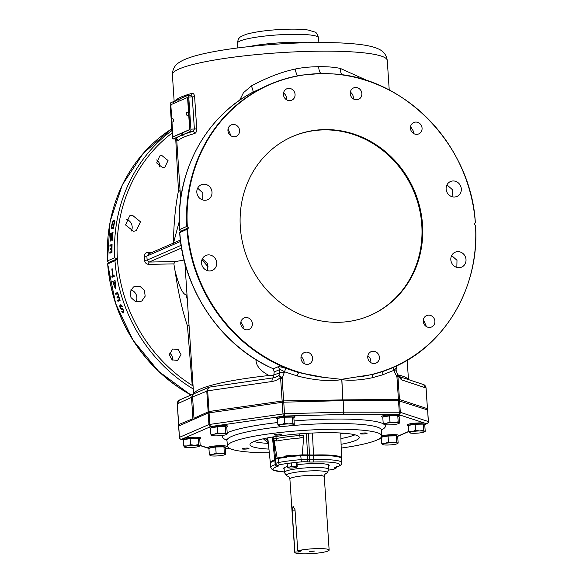 <?xml version="1.0" encoding="UTF-8"?>
<svg xmlns="http://www.w3.org/2000/svg" width="583" height="583" viewBox="0 0 583 583"><rect width="100%" height="100%" fill="white"/><g stroke="black" fill="none" stroke-linecap="round" stroke-linejoin="round"><path stroke-width="0.87" d="M293.489 417.421L293.438 417.603A7.871 1.086 176.2 0 0 289.481 416.787L285.903 416.881A7.871 1.086 176.2 0 0 277.858 418.354M424.329 424.65L426.508 423.703A2.033 1.88 66.5 0 0 427.186 423.557A2.033 2.033 0 0 0 428.403 421.56L427.638 410.017L428.286 421.473A2.033 1.902 108.1 0 1 426.508 423.703L399.442 414.848A9.379 1.297 176.2 0 0 396.848 414.549L343.205 414.484L284.103 416.043A2.033 0.561 -91.5 0 0 284.519 413.733L208.925 424.533L208.16 412.99L282.208 402.314L282.981 413.857A2.033 0.969 81.9 0 0 284.103 416.043L280.314 416.59A9.379 1.297 -3.8 0 1 285.91 416L285.903 416.881M398.517 400.689L343.176 400.616L343.613 412.166A2.033 0.561 88.5 0 1 343.205 414.484A2.033 0.889 -89.9 0 0 343.948 412.159L399.282 412.232A2.033 0.889 90.1 0 1 398.539 414.549A2.033 1.902 -71.9 0 0 400.317 412.327L399.282 412.232L398.517 400.689L427.521 409.929M342.848 400.623L283.753 402.19L284.519 413.733L343.613 412.166L343.176 400.616M283.753 402.19L282.208 402.314M208.16 412.99L178.682 425.984M303.692 436.762C303.86 435.246 302.562 434.831 299.8 435.523A4.066 0.423 -94.6 0 1 300.048 438.022L303.692 436.762L302.271 454.849A41.648 5.75 176.2 0 0 291.646 455.87M285.021 456.729A41.648 5.75 176.2 0 0 277.158 458.063L274.141 440.551L276.838 440.988A41.648 5.75 176.2 0 1 300.048 438.022M302.271 454.849L313.53 455.031L312.422 433.038M341.39 458.442A35.672 4.926 176.2 0 0 341.507 458.012A35.672 4.926 176.2 0 0 313.53 455.031M272.399 437.024L274.739 460.002A35.672 4.926 176.2 0 0 270.33 462.742A35.672 4.926 176.2 0 0 270.505 463.15M274.739 460.002L275.715 459.309L273.216 436.893M275.504 458.945L277.158 458.063M299.713 433.818L299.8 435.523A42.442 5.859 176.2 0 0 276.145 438.554C274.178 438.496 273.507 439.159 274.141 440.551M276.838 440.988A4.066 2.682 -100.8 0 0 276.145 438.554L275.927 436.47M309.471 454.988L308.422 433.242M268.071 440.573L267.553 440.661L267.043 437.993M265.01 438.409L267.553 440.661L268.238 442.242M263.348 438.773L268.34 443.189L263.334 438.773M277.45 418.485A9.379 1.297 -3.8 0 1 280.314 416.59L210.959 426.516L181.495 439.32A2.033 1.88 -113.5 0 1 179.462 437.33L178.566 425.896M397.191 436.492A2.033 1.88 -113.5 0 0 397.723 436.354A2.033 2.033 0 0 1 397.198 436.507L397.169 436.507A2.033 0.969 81.9 0 0 397.198 436.507A2.033 0.969 81.9 0 0 397.293 436.478M200.173 445.427L208.933 448.291M178.697 425.787L179.462 437.33L208.925 424.533A2.033 1.88 66.5 0 0 210.959 426.516A2.033 0.969 -98.1 0 1 209.829 424.329L209.064 412.786M398.874 416.109A9.379 1.297 -3.8 0 0 399.989 415.023A2.033 1.953 -64.8 0 0 398.575 415.839A7.871 1.086 176.2 0 0 398.116 415.694A2.033 1.836 -76.5 0 1 399.442 414.848L396.848 414.549A2.033 1.29 -87.2 0 0 395.937 415.439L392.585 415.439A7.871 1.086 176.2 0 0 383.184 416.976M341.084 444.319A54.766 7.564 176.2 0 0 359.274 437.381A54.766 7.564 176.2 0 0 323.849 432.703A54.766 7.564 176.2 0 0 249.99 444.64A54.766 7.564 176.2 0 0 268.938 449.107M341.201 448.079A77.291 10.669 176.2 0 0 381.756 435.975A77.291 10.669 176.2 0 0 331.756 429.263A77.291 10.669 176.2 0 0 227.523 446.221A77.291 10.669 176.2 0 0 269.324 452.853M362.502 434A3.425 0.474 176.2 0 0 367.13 433.249A3.425 0.474 176.2 0 0 364.907 432.958A3.425 0.474 176.2 0 0 360.287 433.708A3.425 0.474 176.2 0 0 362.502 434M281.028 434.561A3.425 0.474 176.2 0 0 281.246 434.371A3.425 0.474 176.2 0 0 278.419 434.095A3.425 0.474 176.2 0 0 274.622 434.641A3.425 0.474 176.2 0 0 274.404 434.831A3.425 0.474 176.2 0 0 277.224 435.107A3.425 0.474 176.2 0 0 281.028 434.561M246.769 448.087A3.425 0.474 176.2 0 0 242.142 448.837A3.425 0.474 176.2 0 0 244.364 449.136A3.425 0.474 176.2 0 0 248.985 448.385A3.425 0.474 176.2 0 0 246.769 448.087M301.462 550.76L298.613 551.999L294.889 552.05A17.228 2.376 176.2 0 0 294.765 552.363A17.228 2.376 176.2 0 0 305.907 553.85A17.228 2.376 176.2 0 0 329.14 550.082A17.228 2.376 176.2 0 0 317.997 548.596A17.228 2.376 176.2 0 0 297.738 550.811L301.462 550.76M311.06 551.613L314.485 551.059L309.42 551.394L311.06 551.613M298.532 550.797L298.613 551.999M295.085 510.854L292.156 510.89L294.889 552.05M292.156 510.89L293.081 506.212L295.005 509.651L297.738 550.811M288.425 476.377A20.529 2.835 -3.8 0 1 286.413 475.509A20.529 2.835 -3.8 0 1 314.026 470.802A20.529 2.835 -3.8 0 1 327.252 472.798A20.529 2.835 -3.8 0 1 325.372 473.921M321.386 474.977A20.529 2.835 -3.8 0 1 320.905 475.072M327.252 472.798L328.805 469.694A22.292 3.075 176.2 0 0 328.863 469.439A22.292 3.075 176.2 0 0 314.441 467.522A22.292 3.075 176.2 0 0 284.38 472.39A22.292 3.075 176.2 0 0 284.468 472.638L286.413 475.509M297.119 464.724A22.861 3.155 -3.8 0 1 329.169 465.504A22.861 3.155 -3.8 0 1 328.652 466.24M284.161 469.191A22.861 3.155 -3.8 0 1 283.549 468.535A22.861 3.155 -3.8 0 1 287.375 466.502M332.609 469.41A2.033 1.319 79.3 0 0 332.849 469.395L328.586 470.131A39.615 5.473 176.2 0 0 332.609 469.41A6.092 0.838 176.2 0 0 334.635 468.579L334.423 468.215A10.159 1.399 -3.8 0 1 335.655 467.347A2.033 1.756 72.4 0 0 336.129 467.275C340.137 466.043 341.995 464.498 341.704 462.654L341.434 458.639A35.556 4.912 176.2 0 0 313.516 455.695L313.785 459.71A8.126 1.122 -3.8 0 1 309.719 459.666L307.809 459.521A8.126 1.122 176.2 0 0 301.003 459.63A41.648 5.75 176.2 0 0 278.638 462.494A8.126 1.122 176.2 0 0 275.912 463.529L276.408 464.826A2.033 2.004 150 0 0 278.295 465.817A10.159 1.399 -3.8 0 1 277.071 466.684A33.523 4.628 176.2 0 0 284.351 471.946M291.689 456.511A41.648 5.75 -3.8 0 1 300.733 455.615A8.126 1.122 -3.8 0 1 307.547 455.505L309.456 455.651A8.126 1.122 176.2 0 0 313.516 455.695M275.664 459.586A8.126 1.122 -3.8 0 1 275.642 459.513A8.126 1.122 -3.8 0 1 278.368 458.478A41.648 5.75 -3.8 0 1 285.932 457.247M276.08 464.221A8.126 1.122 -3.8 0 1 275.161 464.658A35.556 4.912 176.2 0 0 270.752 467.369L270.483 463.354A35.556 4.912 176.2 0 1 274.892 460.643A8.126 1.122 176.2 0 0 275.693 460.3M325.35 473.811L325.751 473.739L325.35 473.811M297.046 463.536L296.179 462.873L291.26 462.938L287.193 463.667L287.412 467.019L289.474 467.063A4.569 0.634 -3.8 0 1 293.97 466.662L296.404 466.225L297.264 466.896L297.046 463.536M296.864 466.961A4.569 0.634 -3.8 0 1 296.798 467.216A4.569 0.634 -3.8 0 1 295.26 467.661A4.569 0.634 -3.8 0 1 290.764 468.054A4.569 0.634 -3.8 0 1 287.951 467.806A4.569 0.634 -3.8 0 1 287.871 467.755A4.569 0.634 -3.8 0 1 289.474 467.063L291.478 466.291L293.97 466.662A4.569 0.634 -3.8 0 1 296.864 466.961L297.264 466.896M287.871 467.755L288.272 467.683L287.412 467.019M291.26 462.938L291.478 466.291M296.179 462.873L296.404 466.225M295.333 456.117L291.034 455.724A3.17 0.437 176.2 0 0 287.47 455.709A3.17 0.437 176.2 0 0 284.992 456.3L285.036 456.941A3.17 0.437 176.2 0 0 285.32 457.101L286.362 457.356M285.102 457.021L285.838 457.247L285.029 457.356M294.233 455.848L293.446 456.278L291.055 456.044A3.17 0.437 176.2 0 0 287.492 456.03A3.17 0.437 176.2 0 0 285.014 456.62A3.17 0.437 176.2 0 1 287.492 456.03A3.17 0.437 176.2 0 1 291.055 456.044L291.077 456.365A3.17 0.437 176.2 0 0 287.514 456.351A3.17 0.437 176.2 0 0 285.036 456.941M294.262 456.227L292.105 456.292L291.034 455.724M292.127 456.613L291.077 456.365M171.766 119.187L170.943 106.725A2.033 0.721 89.3 0 1 171.519 104.408L186.844 97.747A2.033 0.721 89.3 0 1 186.954 97.725A2.033 0.721 89.3 0 1 187.69 99.445L189.555 127.553A2.033 0.721 89.3 0 1 188.979 129.871L173.654 136.531A2.033 0.721 89.3 0 1 173.545 136.553A2.033 0.721 89.3 0 1 172.808 134.833L171.941 121.738M187.15 97.747A2.033 0.721 89.3 0 1 187.252 97.718A2.033 0.721 89.3 0 1 187.996 99.445L189.861 127.553A2.033 0.721 89.3 0 1 189.286 129.871L173.96 136.524A2.033 0.721 89.3 0 1 173.851 136.546A2.033 0.721 89.3 0 1 173.741 136.531M187.566 115.507A1.705 0.612 -90.7 0 0 187.719 115.594A1.705 0.612 -90.7 0 0 187.843 115.58A1.705 0.612 89.3 0 0 188.338 113.714A1.705 0.612 89.3 0 0 187.675 112.184A1.727 1.727 0 0 0 187.719 115.594M172.59 122.015A1.705 0.612 -90.7 0 0 172.75 122.095A1.705 0.612 -90.7 0 0 172.874 122.08A1.705 0.612 89.3 0 0 173.37 120.215A1.705 0.612 89.3 0 0 172.706 118.684A1.727 1.727 0 0 0 172.75 122.095M399.217 416.838L397.774 415.73L389.553 415.832L382.769 417.049L383.177 423.156L386.609 423.222A7.623 1.049 -3.8 0 1 394.115 422.558L398.182 421.83L398.947 423.061L399.617 422.937L399.217 416.838M398.947 423.061A7.623 1.049 -3.8 0 1 398.838 423.484A7.623 1.049 -3.8 0 1 396.272 424.22A7.623 1.049 -3.8 0 1 388.766 424.883A7.623 1.049 -3.8 0 1 384.08 424.468A7.623 1.049 -3.8 0 1 383.935 424.38A7.623 1.049 -3.8 0 1 386.609 423.222L389.961 421.939L394.115 422.558A7.623 1.049 -3.8 0 1 398.947 423.061L399.617 422.937M383.935 424.38L384.612 424.264L383.935 424.38L383.177 423.156M389.553 415.832L389.961 421.939M397.774 415.73L398.182 421.83M424.796 425.233L423.36 424.125L415.14 424.235L408.348 425.452L408.756 431.558L412.196 431.624A7.623 1.049 -3.8 0 1 419.694 430.961L423.761 430.232L424.526 431.456L425.204 431.34L424.796 425.233M424.526 431.456A7.623 1.049 -3.8 0 1 424.424 431.886A7.623 1.049 -3.8 0 1 421.852 432.622A7.623 1.049 -3.8 0 1 414.345 433.286A7.623 1.049 -3.8 0 1 409.66 432.863A7.623 1.049 -3.8 0 1 409.521 432.783A7.623 1.049 -3.8 0 1 412.196 431.624L415.541 430.341L419.694 430.961A7.623 1.049 -3.8 0 1 424.526 431.456L425.204 431.34M409.521 432.783L410.192 432.666L409.521 432.783L408.756 431.558L397.723 436.354M415.14 424.235L415.541 430.341M423.36 424.125L423.761 430.232M382.455 444.538L383.133 444.421L382.455 444.538L381.697 443.313L385.13 443.379L388.482 442.096L392.636 442.716A7.623 1.049 -3.8 0 1 397.468 443.211A7.623 1.049 -3.8 0 1 397.358 443.641A7.623 1.049 -3.8 0 1 394.793 444.377A7.623 1.049 -3.8 0 1 387.287 445.04A7.623 1.049 -3.8 0 1 382.601 444.618A7.623 1.049 -3.8 0 1 382.455 444.538A7.623 1.049 -3.8 0 1 385.13 443.379A7.623 1.049 -3.8 0 1 392.636 442.716L396.702 441.987L397.468 443.211L398.138 443.095L397.737 436.988L396.294 435.88L388.074 435.989L381.311 437.199M397.468 443.211L398.138 443.095M381.289 437.228L381.697 443.313M388.074 435.989L388.482 442.096M396.294 435.88L396.702 441.987M225.366 447.977L223.93 446.87L215.71 446.972L208.925 448.189L209.326 454.295L212.766 454.361A7.623 1.049 -3.8 0 1 220.272 453.698L224.338 452.969L225.096 454.201L225.774 454.077L225.366 447.977M225.096 454.201A7.623 1.049 -3.8 0 1 224.994 454.623A7.623 1.049 -3.8 0 1 222.422 455.359A7.623 1.049 -3.8 0 1 214.923 456.023A7.623 1.049 -3.8 0 1 210.23 455.607A7.623 1.049 -3.8 0 1 210.091 455.52A7.623 1.049 -3.8 0 1 212.766 454.361L216.111 453.078L220.272 453.698A7.623 1.049 -3.8 0 1 225.096 454.201L225.774 454.077M210.091 455.52L210.762 455.403L210.091 455.52L209.326 454.295M215.71 446.972L216.111 453.078M223.93 446.87L224.338 452.969M199.787 439.575L198.351 438.467L190.131 438.576L183.339 439.793L183.747 445.893L187.187 445.959A7.623 1.049 -3.8 0 1 194.686 445.295L198.752 444.574L199.517 445.798L200.195 445.682L199.787 439.575M199.517 445.798A7.623 1.049 -3.8 0 1 199.415 446.221A7.623 1.049 -3.8 0 1 196.843 446.964A7.623 1.049 -3.8 0 1 189.337 447.62A7.623 1.049 -3.8 0 1 184.651 447.205A7.623 1.049 -3.8 0 1 184.512 447.125A7.623 1.049 -3.8 0 1 187.187 445.959L190.532 444.683L194.686 445.295A7.623 1.049 -3.8 0 1 199.517 445.798L200.195 445.682M184.512 447.125L185.183 447.001L184.512 447.125L183.747 445.893M190.131 438.576L190.532 444.683M198.351 438.467L198.752 444.574M226.845 427.82L225.41 426.712L217.189 426.822L210.405 428.039L210.806 434.138L214.245 434.204A7.623 1.049 -3.8 0 1 221.751 433.541L225.818 432.819L226.576 434.043L227.253 433.927L226.845 427.82M226.576 434.043A7.623 1.049 -3.8 0 1 226.474 434.466A7.623 1.049 -3.8 0 1 223.901 435.21A7.623 1.049 -3.8 0 1 216.402 435.865A7.623 1.049 -3.8 0 1 211.709 435.45A7.623 1.049 -3.8 0 1 211.571 435.37A7.623 1.049 -3.8 0 1 214.245 434.204L217.597 432.929L221.751 433.541A7.623 1.049 -3.8 0 1 226.576 434.043L227.253 433.927M211.571 435.37L212.248 435.246L211.571 435.37L210.806 434.138M217.189 426.822L217.597 432.929M225.41 426.712L225.818 432.819M293.89 418.208L292.455 417.1L284.227 417.209L277.442 418.426L277.851 424.533L281.29 424.599A7.623 1.049 -3.8 0 1 288.789 423.936L292.855 423.207L293.621 424.439L294.291 424.315L293.89 418.208M293.621 424.439A7.623 1.049 -3.8 0 1 293.511 424.861A7.623 1.049 -3.8 0 1 290.946 425.597A7.623 1.049 -3.8 0 1 283.44 426.26A7.623 1.049 -3.8 0 1 278.754 425.838A7.623 1.049 -3.8 0 1 278.616 425.758A7.623 1.049 -3.8 0 1 281.29 424.599L284.635 423.316L288.789 423.936A7.623 1.049 -3.8 0 1 293.621 424.439L294.291 424.315M278.616 425.758L279.286 425.641L278.616 425.758L277.851 424.533M284.227 417.209L284.635 423.316M292.455 417.1L292.855 423.207M107.491 261.228L108.773 262.488L107.658 263.786M190.794 394.888A154.167 142.441 -113.5 0 1 107.666 263.88M169.413 353.058A6.224 5.75 -113.5 0 1 172.553 358.275A6.224 5.75 -113.5 0 1 172.43 360.054M156.565 159.968A6.224 5.75 -113.5 0 1 159.618 166.891M136.028 301.71A8.126 7.506 66.5 0 0 130.862 289.846M131.35 231.006A8.126 7.506 66.5 0 0 126.154 219.164M108.773 262.488L116.979 258.932L114.771 257.744L107.593 260.856A154.4 142.66 66.5 0 1 171.796 128.785L143.374 153.183L122.328 184.862L110.085 221.671L107.469 261.104M116.979 258.932L114.968 260.754L107.789 263.873A154.4 142.66 66.5 0 0 190.867 394.851M152.433 252.242L147.9 252.322C145.59 252.607 144.395 253.969 144.322 256.403L144.591 260.419C144.978 262.846 146.348 264.165 148.701 264.361L173.909 263.895A93.353 86.255 -113.5 0 0 175.162 271.365C178.172 292.316 182.275 310.513 187.464 325.948L192.23 385.421L193.09 386.332M109.91 246.223A154.4 142.66 -113.5 0 1 109.939 245.195L112.074 244.27A154.4 142.66 -113.5 0 0 112.009 252.308L109.874 253.233A154.4 142.66 -113.5 0 1 109.859 252.213L111.637 251.433A154.4 142.66 -113.5 0 1 111.63 249.211L110.085 249.881A154.4 142.66 -113.5 0 1 110.092 248.861L111.637 248.19A154.4 142.66 -113.5 0 1 111.688 245.45L109.91 246.223M113.066 232.151L112.708 232.304A154.4 142.66 -113.5 0 0 112.089 239.321L111.222 232.952L110.69 233.178A154.4 142.66 -113.5 0 0 110.005 241.231L110.362 241.071A154.4 142.66 -113.5 0 1 110.916 234.228L111.849 240.429L112.381 240.196A154.4 142.66 -113.5 0 1 113.066 232.151M112.133 228.74L111.528 227.88L111.586 226.415A154.4 142.66 -113.5 0 1 112.002 223.843L113.124 220.986L114.88 220.068A154.4 142.66 -113.5 0 0 113.561 228.121L112.133 228.74M239.635 100.276L243.475 92.69L251.339 85.956C266.679 77.685 281.276 72.052 295.122 69.056C301.95 67.592 309.792 66.805 318.639 66.702C327.376 66.571 334.642 67.162 340.436 68.466L368.748 81.234M177.429 139.796L177.902 140.802A2.033 1.989 42.7 0 0 175.76 138.885L175.76 138.885A109.706 15.151 -3.8 0 1 181.233 135.431L181.094 133.427M177.902 140.802A107.673 14.866 -3.8 0 1 194.693 133.507C196.077 132.873 196.762 131.328 196.748 128.872L194.62 96.749C194.314 94.373 193.447 93.244 192.026 93.353A107.673 14.866 176.2 0 0 175.235 100.648L175.119 100.903M179.2 221.693L173.464 243.104M175.723 138.907L178.471 190.823C175.41 206.01 173.719 223.653 173.413 243.752M180.103 190.801A8.126 1.341 176.9 0 1 178.471 190.823A8.126 1.931 -170 0 0 180.125 191.195M169.274 354.807L172.692 348.991L178.165 349.56L181.007 354.61L177.589 360.425L172.116 359.857L169.274 354.807M161.855 155.508L168.028 160.522L164.865 167.306L162.781 167.758L156.667 162.963L159.771 155.96L161.855 155.508M133.39 287.047L130.177 291.719L130.978 297.57L135.358 301.491L140.918 301.389L141.953 300.835L145.174 296.171L144.424 290.4L140.168 286.464L134.425 286.493L133.39 287.047M132.421 215.251L129.681 215.841L125.542 224.951L133.536 231.291L136.276 230.7L140.467 221.795L132.421 215.251M184.075 260.033L175.556 261.556L174.557 262.059L173.909 263.895M175.162 271.365C179.149 286.493 182.77 294.298 186.021 294.787L187.034 295.173M186.021 294.787L187.325 299.516M193.957 393.496A107.673 14.866 -3.8 0 1 269.106 375.503C260.601 371.109 256.221 366 255.966 360.17L255.908 359.631M148.701 264.361A2.033 0.656 88.9 0 1 149.212 262.051L175.556 261.556M144.591 260.419L147.135 260.084L149.212 262.051L181.546 248.008M147.9 252.322A2.033 0.656 -91.1 0 0 148.417 253.984M148.68 254.02L146.865 256.068L147.135 260.084L181.109 245.326M240.866 322.115L243.942 327.267L243.854 328.936M228.062 128.952L230.999 135.846M207.439 270.629L207.504 263.611L202.33 258.859M202.724 199.954L202.855 192.988L197.652 188.156M256.607 360.054A8.126 1.253 -6 0 1 255.966 360.17M269.106 375.503L273.733 375.722L274.207 371.961L273.361 368.799L267.233 366.007C218.421 341.798 183.288 288.264 179.644 232.573L180.409 231.371L179.462 229.833C175.578 172.838 205.056 117.234 252.381 92.449L252.774 92.238A8.126 1.676 62.9 0 0 251.339 85.956M392.432 367.786L382.783 371.517L372.814 374.432L341.405 379.336L324.184 377.427L298.78 372.61L286.202 368.507C282.026 367.013 279.148 366.503 277.588 366.962L273.361 368.799M186.764 226.466L179.586 229.585A154.4 142.66 66.5 0 1 252.774 92.238L269.572 84.477C279.993 79.951 290.844 76.818 302.118 75.061L297.935 75.783A154.4 142.66 66.5 0 0 269.572 84.477A154.4 142.66 66.5 0 0 186.764 226.466L188.608 227.815L187.493 229.104L179.783 232.595A154.4 142.66 66.5 0 0 271.08 367.8M188.608 227.815L180.409 231.371M324.184 377.427A154.167 142.441 -113.5 0 1 187.493 229.104M187.325 226.554A154.167 142.441 -113.5 0 1 321.299 73.589A154.167 142.441 -113.5 0 1 475.342 222.793L474.227 224.083L475.509 225.344A154.167 142.441 66.5 0 1 358.742 376.975M337.819 322.319A97.514 90.103 -113.5 0 1 243.045 244.809A97.514 90.103 -113.5 0 1 292.564 136.502A97.514 90.103 -113.5 0 1 325.015 129.579A97.514 90.103 -113.5 0 1 419.789 207.082A97.514 90.103 -113.5 0 1 370.271 315.388A97.514 90.103 -113.5 0 1 337.819 322.319M373.171 351.236A6.224 5.75 -113.5 0 1 379.212 356.177A6.224 5.75 -113.5 0 1 376.057 363.092A6.224 5.75 -113.5 0 1 373.987 363.53A6.224 5.75 -113.5 0 1 367.939 358.589A6.224 5.75 -113.5 0 1 371.094 351.68A6.224 5.75 -113.5 0 1 373.171 351.236M353.509 99.001A6.224 5.75 -113.5 0 1 350.23 93.244A6.224 5.75 -113.5 0 1 353.582 87.931A6.224 5.75 -113.5 0 1 358.611 88.273A6.224 5.75 -113.5 0 1 361.883 94.038A6.224 5.75 -113.5 0 1 358.538 99.343A6.224 5.75 -113.5 0 1 353.509 99.001M289.664 100.662A6.224 5.75 -113.5 0 1 283.622 95.714A6.224 5.75 -113.5 0 1 286.778 88.805A6.224 5.75 -113.5 0 1 288.847 88.361A6.224 5.75 -113.5 0 1 294.896 93.309A6.224 5.75 -113.5 0 1 291.733 100.218A6.224 5.75 -113.5 0 1 289.664 100.662M309.325 352.89A6.224 5.75 -113.5 0 1 312.605 358.654A6.224 5.75 -113.5 0 1 309.252 363.96A6.224 5.75 -113.5 0 1 304.224 363.617A6.224 5.75 -113.5 0 1 300.952 357.86A6.224 5.75 -113.5 0 1 304.297 352.547A6.224 5.75 -113.5 0 1 309.325 352.89M428.673 315.148A6.224 5.75 -113.5 0 1 434.714 320.089A6.224 5.75 -113.5 0 1 431.558 326.997A6.224 5.75 -113.5 0 1 429.489 327.442A6.224 5.75 -113.5 0 1 423.44 322.494A6.224 5.75 -113.5 0 1 426.603 315.585A6.224 5.75 -113.5 0 1 428.673 315.148M252.388 323.601A6.224 5.75 -113.5 0 1 249.058 329.38A6.224 5.75 -113.5 0 1 240.764 323.754A6.224 5.75 -113.5 0 1 244.102 317.968A6.224 5.75 -113.5 0 1 252.388 323.601M234.162 136.75A6.224 5.75 -113.5 0 1 228.113 131.809A6.224 5.75 -113.5 0 1 231.276 124.893A6.224 5.75 -113.5 0 1 233.346 124.456A6.224 5.75 -113.5 0 1 239.394 129.397A6.224 5.75 -113.5 0 1 236.232 136.305A6.224 5.75 -113.5 0 1 234.162 136.75M410.447 128.296A6.224 5.75 -113.5 0 1 413.777 122.51A6.224 5.75 -113.5 0 1 422.07 128.143A6.224 5.75 -113.5 0 1 418.732 133.922A6.224 5.75 -113.5 0 1 410.447 128.296M457.881 251.623A8.126 7.506 66.5 0 0 455.177 252.199A8.126 7.506 66.5 0 0 451.053 261.228A8.126 7.506 66.5 0 0 458.945 267.684A8.126 7.506 66.5 0 0 461.649 267.109A8.126 7.506 66.5 0 0 465.781 258.08A8.126 7.506 66.5 0 0 457.881 251.623M213.371 269.812A8.126 7.506 66.5 0 0 215.732 259.355A8.126 7.506 66.5 0 0 205.879 255.456A8.126 7.506 66.5 0 0 204.859 256.003A8.126 7.506 66.5 0 0 202.498 266.467A8.126 7.506 66.5 0 0 212.35 270.366A8.126 7.506 66.5 0 0 213.371 269.812M204.954 200.268A8.126 7.506 66.5 0 0 207.657 199.692A8.126 7.506 66.5 0 0 211.782 190.67A8.126 7.506 66.5 0 0 203.89 184.206A8.126 7.506 66.5 0 0 201.179 184.789A8.126 7.506 66.5 0 0 197.054 193.811A8.126 7.506 66.5 0 0 204.954 200.268M449.464 182.078A8.126 7.506 66.5 0 0 447.103 192.543A8.126 7.506 66.5 0 0 456.955 196.435A8.126 7.506 66.5 0 0 457.976 195.888A8.126 7.506 66.5 0 0 460.337 185.43A8.126 7.506 66.5 0 0 450.484 181.532A8.126 7.506 66.5 0 0 449.464 182.078M341.405 379.336A3.053 0.882 -97.8 0 0 341.456 379.671C329.103 381.566 314.397 380.335 297.323 375.969L284.504 371.779C281.822 370.096 280.131 369.396 279.439 369.688L274.207 371.961M186.961 229.483A154.4 142.66 66.5 0 0 298.78 372.61A3.053 0.678 -74.4 0 0 297.323 375.969M341.806 379.329A3.053 1.283 -83.3 0 0 341.784 379.664L342.797 399.902L283.666 400.907L282.172 378.418L284.504 371.779A3.053 0.619 -69.4 0 1 286.202 368.507M475.531 225.468C479.816 286.544 445.412 345.639 392.599 367.713A154.4 142.66 66.5 0 1 382.783 371.517A3.053 1.399 -108.7 0 0 382.492 374.862L372.515 377.689C360.906 380.152 350.689 380.816 341.878 379.679L342.797 399.902A2.033 0.561 -91.8 0 1 342.819 400.623M475.407 225.716L475.509 225.344L475.407 225.716M393.962 367.101A3.053 1.392 -114.3 0 0 393.904 370.351L382.492 374.862M302.125 75.061L321.167 73.502L335.349 74.041L344.232 75.178M251.951 92.682L252.381 92.449M122.313 311.584L121.767 311.424L122.481 312.51L123.589 312.831L123.603 310.622A154.4 142.66 -113.5 0 1 123.334 309.937L122.51 308.706L121.184 308.494L120.564 307.773A154.4 142.66 -113.5 0 1 120.375 307.263L120.36 306.279L121.016 305.798L122.284 306.629L120.652 304.778L119.938 305.281L119.96 307.241A154.4 142.66 -113.5 0 0 120.273 308.094L121.147 309.303L122.474 309.515L123.049 310.265A154.4 142.66 -113.5 0 0 123.181 310.608L123.173 311.81L122.313 311.584M115.849 294.371A154.4 142.66 -113.5 0 1 115.572 293.351L117.708 292.426A154.4 142.66 -113.5 0 0 120.091 300.427L117.955 301.36A154.4 142.66 -113.5 0 1 117.628 300.332L119.406 299.56A154.4 142.66 -113.5 0 1 118.721 297.345L117.176 298.015A154.4 142.66 -113.5 0 1 116.87 296.995L118.415 296.324A154.4 142.66 -113.5 0 1 117.635 293.599L115.849 294.371M115.368 288.986L112.672 281.385L113.029 281.225L113.67 283.17L114.858 282.653L115.048 280.35L115.849 288.782L115.368 288.986M112.016 277.348A154.4 142.66 -113.5 0 1 111.87 276.495L112.825 276.08A154.4 142.66 -113.5 0 1 111.827 268.909L112.184 268.756A154.4 142.66 -113.5 0 0 113.182 275.927L114.13 275.511A154.4 142.66 -113.5 0 0 114.268 276.364L112.016 277.348M172.08 133.055A152.44 140.846 66.5 0 0 192.23 385.421A8.126 0.816 175.2 0 0 193.024 385.378M273.733 375.722L272.888 377.908M273.828 374.927L279.651 372.88A4.066 0.561 -3.8 0 1 284.533 372.224M275.613 377.325L278.842 375.561L279.651 372.88L279.439 369.688A3.053 2.82 -113.5 0 0 277.588 366.962M397.373 365.446C397.059 365.104 396.615 366.007 396.039 368.164L396.236 371.145A4.066 0.561 176.2 0 0 393.933 370.795L396.936 376.917L398.429 399.406L343.132 399.894A2.033 0.882 -89.6 0 1 343.117 400.616M395.77 368.172C396.52 367.88 395.893 368.609 393.904 370.351L393.933 370.795M397.052 365.694L396.09 368.922M423.382 319.681L426.435 326.604M410.57 126.518L413.726 131.765L413.587 133.514M456.846 267.408L456.992 260.295L451.65 255.565M452.138 196.733L452.313 189.606L446.972 184.869M193.25 419.585L192.915 418.718L178.566 424.613A2.033 2.033 0 0 0 178.952 425.677M179.083 425.619A2.033 1.88 -111 0 1 178.697 424.504L177.327 403.822L191.494 397.395L192.915 418.718M191.494 397.395L193.243 394.013L192.565 396.936L207.672 390.821C207.635 388.475 208.393 387.221 209.931 387.068M273.682 377.828A4.066 1.953 82.5 0 0 273.449 377.828L209.61 387.083M282.427 402.285A2.033 0.969 -99.3 0 1 282.128 401.031L209.049 411.511L207.672 390.829L271.991 381.501C275.708 380.852 278.448 379.504 280.204 377.463L280.634 378.542L282.172 378.411L280.919 376.662L278.842 375.561L280.204 377.463A2.033 0.896 131.6 0 1 280.919 376.662M275.65 377.31L273.449 377.828A4.066 1.953 82.5 0 0 271.991 381.501M283.608 402.19A2.033 0.554 -90.2 0 0 283.666 400.907L282.128 401.031L280.634 378.542M209.304 412.749A2.033 0.977 -97 0 1 209.049 411.511L193.979 418.251L194.168 419.184M208.576 412.866A2.033 1.873 -115.9 0 1 208.146 411.715L206.768 391.033L208.867 387.28L179.557 400.011C178.362 400.127 177.575 401.432 177.196 403.932L179.557 400.011M192.565 396.936L193.979 418.251M209.414 387.119L208.874 387.28M398.357 400.689A2.033 0.889 -91.3 0 0 398.429 399.406L399.464 399.501A2.033 1.902 -69.2 0 1 399.173 400.718M398.983 376.421A4.066 3.811 106.7 0 1 401.425 379.81L398.036 375.918A2.033 1.567 -162.4 0 0 397.475 375.139L396.936 376.917L397.97 377.012L399.464 399.501L427.346 408.661A2.033 1.909 -74.5 0 1 427.113 409.798M401.425 379.81L425.976 387.972L427.463 408.741A2.033 2.033 0 0 1 427.23 409.834M423.418 384.547L426.093 388.059L427.463 408.741M397.97 377.012L397.985 374.847L399.034 376.465L423.389 384.54C424.723 384.824 425.619 385.997 426.093 388.059M397.074 374.024L397.475 375.139M189.074 325.868A8.126 0.896 175.5 0 1 187.464 325.948L189.045 325.474M122.211 311.417L121.767 311.424M123.851 311.949L122.816 311.963M123.844 311.796L123.173 311.81M123.829 311.555L123.283 311.562M123.764 311.14L123.326 311.14M123.596 310.601L123.181 310.608M123.465 310.258L123.049 310.265M123.253 309.777L122.787 309.784M123.122 309.507L122.474 309.515M123.071 309.413L122.233 309.427M121.985 309.529L121.512 309.537M123.006 309.274L121.147 309.303M122.496 308.699L120.645 308.728M120.783 308.086L120.273 308.094M120.375 307.241L119.96 307.241M120.331 306.505L119.828 306.512M121.818 306.483L121.811 305.703L119.821 305.725M121.526 305.266L119.938 305.281M121.198 304.975L120.171 304.982M122.124 306.294L121.679 306.301M121.898 305.856L121.315 305.864M121.854 305.791L121.016 305.798M122.262 308.545L121.483 308.56M123.407 312.911L122.926 312.918M123.771 312.495L122.481 312.51M122.649 311.898L122.029 311.905M118.028 293.592L117.635 293.599M117.591 293.621A152.367 140.78 -113.5 0 1 117.511 293.329L115.572 293.351M117.511 293.329L117.912 293.154M119.683 300.609A152.367 140.78 -113.5 0 1 119.588 300.311L117.628 300.332M119.814 299.56L119.406 299.56M119.588 300.311L119.996 300.136M119.121 297.345L118.721 297.345M118.939 297.345A152.367 140.78 -113.5 0 1 118.823 296.973L116.87 296.995M118.815 296.317L118.415 296.324M113.08 281.378L112.672 281.385M115.266 283.149L113.67 283.17M115.223 282.653L114.858 282.653M115.062 280.503L114.691 280.503M115.441 288.199L113.874 283.826L114.946 283.36L115.777 288.191M113.794 276.575A152.367 140.78 -113.5 0 1 113.78 276.466L111.87 276.495M114.217 276.065L112.825 276.08M113.78 276.466L114.253 276.262M112.206 268.909L111.827 268.909M114.195 275.912L113.182 275.927M292.207 136.662A97.514 90.103 -113.5 0 1 324.301 129.885A97.514 90.103 -113.5 0 1 419.024 207.191A97.514 90.103 -113.5 0 1 369.913 315.541M367.851 355.907A6.224 5.75 -113.5 0 1 370.752 362.575M353.232 98.833A6.224 5.75 66.5 0 0 350.332 92.158M286.428 99.708A6.224 5.75 66.5 0 0 283.535 93.032M301.047 356.774A6.224 5.75 -113.5 0 1 303.947 363.449M208.233 266.948L201.937 259.814M194.693 133.507A2.033 1.669 74.6 0 0 192.871 131.452L194.387 129.127L192.259 97.004L190.874 95.269A2.033 1.669 -105.4 0 1 190.772 95.291M182.151 132.968L182.282 134.972L183.222 135.868L181.226 135.431L173.202 138.922L175.811 138.885M178.952 101.18L178.828 99.292L179.892 98.979M180.009 100.721L179.885 98.833L187.908 95.35A2.033 0.721 -90.7 0 1 188.01 95.328L190.707 95.291M192.026 93.353A2.033 1.669 -105.4 0 1 190.896 95.262M173.362 102.746A109.706 15.151 176.2 0 1 178.835 99.292L170.797 102.783A2.033 0.721 -90.7 0 0 170.221 105.1L172.357 137.224A2.033 0.721 -90.7 0 0 173.093 138.943A2.033 0.721 -90.7 0 0 173.202 138.922M190.306 131.488L192.871 131.452A109.706 15.151 -3.8 0 0 182.29 134.972L190.306 131.488A2.033 0.721 -90.7 0 0 190.889 129.171L188.754 97.048A2.033 0.721 -90.7 0 0 188.01 95.328M111.841 245.45A152.367 140.78 -113.5 0 1 111.849 245.173L109.939 245.195M111.761 252.417A152.367 140.78 -113.5 0 1 111.761 252.184L109.859 252.213M111.987 248.832L110.092 248.861M111.368 234.22L110.916 234.228M111.244 233.171L110.69 233.178M112.242 228.696L111.863 228.704M112.818 228.449L111.674 228.463M113.612 228.434L113.474 227.851L111.528 227.88M111.921 227.239L111.513 227.246M113.474 227.851L113.459 227.217M113.685 227.246L112.067 227.647L111.943 226.262A154.4 142.66 -113.5 0 1 112.359 223.69L112.213 222.961M112.862 222.218L112.453 222.225M113.94 221.423L112.818 221.438M114.713 220.972L113.124 220.986M114.764 220.673L113.452 220.687M113.619 227.698L112.279 227.713M113.35 227.253A154.4 142.66 -113.5 0 1 114.326 221.256L113.262 221.715L112.541 222.976M343.781 433.205A50.502 6.974 -3.8 0 1 340.756 433.898M209.341 448.4L209.013 448.167A2.033 1.836 103.5 0 0 208.561 448.174A9.379 1.297 176.2 0 0 208.925 448.247M179.331 437.439A2.033 2.033 0 0 0 180.73 439.239A2.033 1.902 -71.9 0 0 181.495 439.32L183.353 439.925M209.013 448.167L208.991 448.152A2.033 1.953 115.3 0 0 208.014 447.992A9.379 1.297 -3.8 0 1 218.501 445.704A9.379 1.297 -3.8 0 1 225.023 447.248M225.402 448.487L229.775 448.495M378.884 439.101L381.391 438.744M397.271 436.405L408.749 431.42M382.776 417.107A9.379 1.297 -3.8 0 1 383.374 415.664A9.379 1.297 -3.8 0 1 392.855 414.542A2.033 0.43 -92.1 0 0 392.585 415.439M289.481 416.787A2.033 0.998 -89.3 0 1 290.181 415.883A9.379 1.297 -3.8 0 1 293.548 417.486M383.599 423.979A81.547 11.259 176.2 0 0 332.616 419.082A81.547 11.259 176.2 0 0 294.072 420.955M277.719 422.544A81.547 11.259 176.2 0 0 227.181 432.79M223.311 435.304A81.547 11.259 176.2 0 0 226.86 440.129M381.61 429.846A81.547 11.259 176.2 0 0 384.489 424.599M199.444 438.846A9.379 1.297 176.2 0 0 199.554 438.817A9.379 1.297 176.2 0 0 196.26 437.25A9.379 1.297 176.2 0 0 183.441 438.54A9.379 1.297 176.2 0 0 183.346 439.852M226.503 427.091A9.379 1.297 176.2 0 0 225.861 425.634A9.379 1.297 176.2 0 0 215.448 425.903A9.379 1.297 176.2 0 0 210.405 428.097M397.395 436.259A9.379 1.297 176.2 0 0 398.648 435.734A9.379 1.297 176.2 0 0 393.051 434.663A9.379 1.297 176.2 0 0 381.756 435.858M408.348 425.51A9.379 1.297 176.2 0 0 408.355 425.51A9.379 1.297 176.2 0 1 411.911 423.506A9.379 1.297 176.2 0 1 424.664 423.171A9.379 1.297 176.2 0 1 424.453 424.504M288.862 415.898A2.033 0.729 -90.4 0 0 288.403 416.779M307.54 454.842L306.403 433.358M267.889 438.78L267.349 438.875M428.403 421.56L400.317 412.327L399.552 400.783M224.965 447.183L224.921 447.365A7.871 1.086 176.2 0 0 224.87 447.066A7.871 1.086 176.2 0 0 216.978 446.665A7.871 1.086 176.2 0 0 209.333 448.116M398.808 416.043L398.765 416.226A7.871 1.086 176.2 0 0 398.575 415.839M394.166 414.52A2.033 0.714 -91.1 0 0 393.729 415.409M398.116 415.694A7.871 1.086 176.2 0 0 395.937 415.439M424.205 424.781L424.351 424.628A7.871 1.086 176.2 0 0 423.389 424.03A7.871 1.086 176.2 0 0 415.045 424.038A7.871 1.086 176.2 0 0 408.763 425.379M397.205 436.463A7.871 1.086 176.2 0 0 397.285 436.383A7.871 1.086 176.2 0 0 390.668 435.61A7.871 1.086 176.2 0 0 381.77 437.068A7.871 1.086 176.2 0 0 381.705 437.133M226.255 427.368L226.401 427.208A7.871 1.086 176.2 0 0 215.994 426.734A7.871 1.086 176.2 0 0 210.82 427.958M199.197 439.123L199.342 438.963A7.871 1.086 176.2 0 0 194.044 438.154A7.871 1.086 176.2 0 0 184.782 439.232A7.871 1.086 176.2 0 0 183.754 439.713M268.355 443.401A54.562 7.535 -3.8 0 1 253.896 441.535M354.989 434.823A54.562 7.535 -3.8 0 1 340.902 438.584M381.756 435.975L381.581 430.298A77.488 10.698 176.2 0 0 331.45 423.571A77.488 10.698 176.2 0 0 289.525 425.816M285.859 426.166A77.488 10.698 176.2 0 0 226.947 440.573L226.437 439.356M294.765 552.363L289.889 479.015A17.228 2.376 -3.8 0 1 313.129 475.247A17.228 2.376 -3.8 0 1 324.272 476.734L329.14 550.082M335.655 467.347A33.523 4.628 176.2 0 0 313.486 462.02A10.159 1.399 -3.8 0 1 308.407 461.962L306.498 461.816A6.092 0.838 176.2 0 0 301.389 461.904A39.615 5.473 176.2 0 0 280.117 464.629A6.092 0.838 176.2 0 0 278.091 465.453L278.295 465.817M336.544 466.495C336.974 467.872 335.742 468.841 332.849 469.395A2.033 1.319 79.3 0 0 333.104 469.308M334.635 468.579A2.033 2.004 -30 0 0 336.42 467.187M334.423 468.215A2.033 2.004 -30 0 0 335.954 467.34M341.704 462.654A35.556 4.912 176.2 0 0 313.785 459.71A2.033 0.445 -92 0 1 313.486 462.02M308.407 461.962A2.033 1.45 -85.6 0 0 309.719 459.666L309.456 455.651M306.498 461.816A2.033 1.45 -85.6 0 0 307.809 459.521L307.547 455.505M301.389 461.904L300.733 455.615M280.117 464.629A2.033 1.319 -100.7 0 1 278.638 462.494L278.368 458.478M278.091 465.453A2.033 2.004 150 0 1 276.196 464.462M277.071 466.684A2.033 1.756 -107.6 0 1 275.161 464.658L274.892 460.643M292.083 455.972L292.112 456.46M193.264 388.985A154.4 142.66 -113.5 0 1 114.968 260.754M114.771 257.744A154.4 142.66 -113.5 0 1 171.905 130.519M172.393 74.748C172.648 65.42 178.762 62.651 182.166 60.676C188.069 57.746 196.471 55.166 207.388 52.929C234.249 47.201 277.734 43.004 313.916 42.595C332.31 42.362 347.563 42.982 359.675 44.454C366.051 45.219 371.356 46.327 375.605 47.777C379.3 49.3 385.771 51.209 387.272 60.479A107.673 14.866 176.2 0 0 317.611 51.202A107.673 14.866 176.2 0 0 172.393 74.748L174.157 101.325M183.193 256.309A109.706 15.151 -3.8 0 1 182.559 253.372M174.557 262.059A2.033 0.656 88.9 0 1 174.885 261.578M144.322 256.403L146.865 256.068L180.555 241.442M341.908 379.263A3.053 1.283 -83.4 0 0 341.878 379.679M372.814 374.432A3.053 1.392 -102.9 0 0 372.515 377.689M297.709 75.819A8.126 1.297 78.3 0 1 295.122 69.056M321.167 73.502A8.126 2.9 89.3 0 1 318.639 66.702M342.469 74.872A8.126 4.285 102 0 1 340.436 68.466M398.007 374.898A107.673 14.866 -3.8 0 1 408.034 379.249M177.312 404.012L178.566 424.613M249.072 46.596A40.635 5.611 -3.8 0 1 292.819 42.34A40.635 5.611 -3.8 0 1 307.54 42.712M237.492 43.2C237.893 40.125 238.52 38.391 239.358 38.004C239.096 37.458 241.471 36.197 246.485 34.208C257.599 31.234 272.123 29.551 290.072 29.15C297.592 29.048 303.677 29.354 308.334 30.068L314.747 32.014C315.899 31.839 317.174 33.77 318.573 37.815A40.635 5.611 176.2 0 0 292.287 34.317A40.635 5.611 176.2 0 0 237.492 43.2L237.806 47.937M196.748 128.872L190.889 129.171M194.62 96.749L188.754 97.048M270.33 462.742L267.794 437.848M341.507 458.012L340.734 433.001M378.819 439.137L381.391 438.766M225.402 448.509L229.819 448.516M180.73 439.239L183.361 440.099M200.188 445.609L208.699 448.393M424.264 424.825L427.186 423.557M408.77 425.663L408.421 425.415L408.843 425.517M397.577 436.106L397.059 436.609M199.109 438.875L199.656 438.678L199.342 438.963M227.523 446.221L226.947 440.573M381.916 429.03L381.581 430.298M324.272 476.734C324.593 474.759 325.022 473.782 325.554 473.79M289.889 479.015C289.306 477.105 288.753 476.187 288.228 476.267M328.557 464.84L328.863 469.439M284.074 467.799L284.38 472.39M270.752 467.369L272.261 469.723L273.303 470.262L284.351 471.975M275.912 463.529L275.642 459.513M325.285 474.066L325.649 473.833M296.798 467.216L297.162 466.983M294.663 455.957L294.634 455.542M398.838 423.484L399.442 423.09M424.424 431.886L425.029 431.493M397.358 443.641L397.963 443.248M224.994 454.623L225.599 454.23M199.415 446.221L200.02 445.835M226.474 434.466L227.079 434.08M293.511 424.861L294.116 424.468M190.758 394.902L158.663 371.4L133.033 340.217L115.623 303.524L107.651 263.844M176.671 139.111L180.65 199.036M184.913 263.276L193.578 393.663M475.349 222.728C471.232 147.171 407.043 78.945 335.342 74.041L335.378 74.041M387.272 60.479L389.233 90.052M407.182 360.272L408.45 379.38M209.596 387.083L208.889 387.272M397.978 374.84L396.236 371.145M318.573 37.815L318.886 42.552M147.995 254.166L180.387 240.094M173.093 138.943L175.782 138.907L177.421 139.621"/></g></svg>
